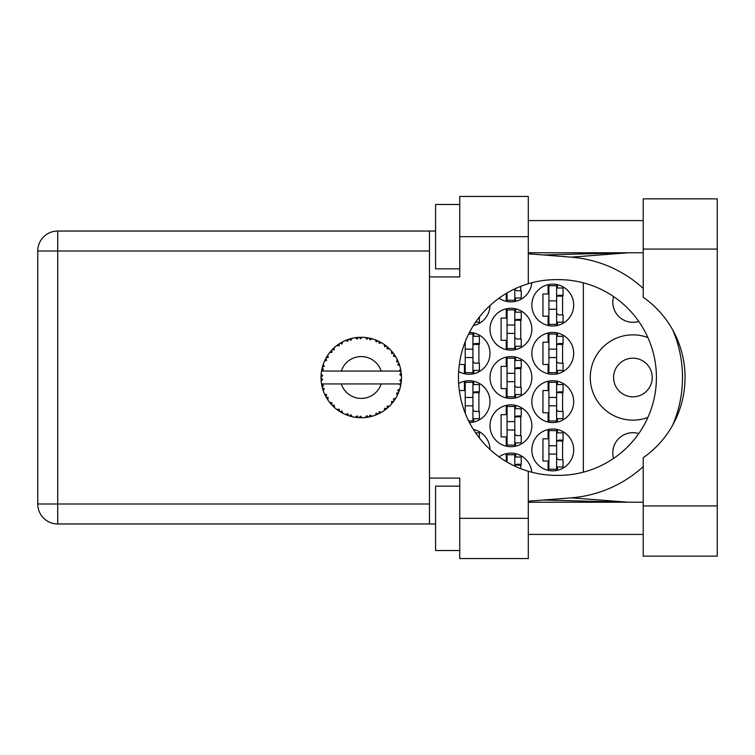 <?xml version="1.0" encoding="UTF-8"?>
<svg xmlns="http://www.w3.org/2000/svg" width="755" height="755" viewBox="0 0 755 755"><rect width="100%" height="100%" fill="white"/><g stroke="black" fill="none" stroke-linecap="round" stroke-linejoin="round"><path stroke-width="1.13" d="M613.588 458.417A20.121 20.121 0 0 1 638.768 433.568M652.226 377.5A19.309 19.309 0 0 1 632.916 396.809A19.309 19.309 0 0 1 613.607 377.5A19.309 19.309 0 0 1 632.916 358.191A19.309 19.309 0 0 1 652.226 377.5M638.768 321.432A20.121 20.121 0 0 1 613.588 296.583M647.903 337.57A42.648 42.648 0 0 0 590.268 377.5A42.648 42.648 0 0 0 647.903 417.43M531.841 449.923A20.923 20.923 0 0 0 552.764 470.846A20.923 20.923 0 0 0 573.687 449.923A20.923 20.923 0 0 0 552.764 429A20.923 20.923 0 0 0 531.841 449.923M458.634 371.488A20.923 20.923 0 0 0 489.995 353.359A20.923 20.923 0 0 0 469.45 332.436M531.841 353.359A20.923 20.923 0 0 0 552.764 374.282A20.923 20.923 0 0 0 573.687 353.359A20.923 20.923 0 0 0 552.764 332.436A20.923 20.923 0 0 0 531.841 353.359M489.995 425.782A20.923 20.923 0 0 0 510.918 446.705A20.923 20.923 0 0 0 531.841 425.782A20.923 20.923 0 0 0 510.918 404.859A20.923 20.923 0 0 0 489.995 425.782M489.995 377.5A20.923 20.923 0 0 0 510.918 398.423A20.923 20.923 0 0 0 531.841 377.5A20.923 20.923 0 0 0 510.918 356.577A20.923 20.923 0 0 0 489.995 377.5M531.841 401.641A20.923 20.923 0 0 0 552.764 422.564A20.923 20.923 0 0 0 573.687 401.641A20.923 20.923 0 0 0 552.764 380.718A20.923 20.923 0 0 0 531.841 401.641M469.45 422.564A20.923 20.923 0 0 0 489.995 401.641A20.923 20.923 0 0 0 458.634 383.512M473.385 325.547A20.923 20.923 0 0 0 489.995 305.539M489.995 329.218A20.923 20.923 0 0 0 510.918 350.141A20.923 20.923 0 0 0 531.841 329.218A20.923 20.923 0 0 0 510.918 308.295A20.923 20.923 0 0 0 489.995 329.218M499.036 298.159A20.923 20.923 0 0 0 531.765 282.776M531.841 305.077A20.923 20.923 0 0 0 552.764 326A20.923 20.923 0 0 0 573.687 305.077A20.923 20.923 0 0 0 552.764 284.154A20.923 20.923 0 0 0 531.841 305.077M548.102 429.529L548.102 438.815L542.949 438.815L542.949 461.031L548.102 461.031L548.102 470.318M506.256 453.67L506.256 461.579M459.323 364.467L464.41 364.467L464.41 373.753M548.102 332.964L548.102 342.251L542.949 342.251L542.949 364.467L548.102 364.467L548.102 373.753M506.256 405.388L506.256 414.674L501.103 414.674L501.103 436.89L506.256 436.89L506.256 446.177M506.256 357.106L506.256 366.392L501.103 366.392L501.103 388.608L506.256 388.608L506.256 397.894M548.102 381.247L548.102 390.533L542.949 390.533L542.949 412.749L548.102 412.749L548.102 422.036M464.41 381.247L464.41 390.533L459.323 390.533M506.256 308.823L506.256 318.11L501.103 318.11L501.103 340.326L506.256 340.326L506.256 349.612M506.256 293.421L506.256 301.33M548.102 284.682L548.102 293.969L542.949 293.969L542.949 316.185L548.102 316.185L548.102 325.471M531.765 472.224A20.923 20.923 0 0 0 499.036 456.841M489.995 449.461A20.923 20.923 0 0 0 473.385 429.453M583.341 282.832L583.341 472.168M557.435 325.471L557.435 322.14M557.435 288.014L557.435 284.682M562.588 314.892L562.588 295.262M515.59 301.33L515.59 297.998M520.742 290.75L520.742 286.343M515.59 349.612L515.59 346.281M515.59 312.155L515.59 308.823M520.742 339.033L520.742 319.403M473.744 325.471L473.744 324.98M473.744 422.036L473.744 418.704M473.744 384.578L473.744 381.247M478.897 411.456L478.897 391.826M557.435 422.036L557.435 418.704M557.435 384.578L557.435 381.247M562.588 411.456L562.588 391.826M473.744 430.02L473.744 429.529M515.59 397.894L515.59 394.563M515.59 360.437L515.59 357.106M520.742 387.315L520.742 367.685M515.59 446.177L515.59 442.845M515.59 408.719L515.59 405.388M520.742 435.597L520.742 415.967M557.435 373.753L557.435 370.422M557.435 336.296L557.435 332.964M562.588 363.174L562.588 343.544M473.744 373.753L473.744 370.422M473.744 336.296L473.744 332.964M478.897 363.174L478.897 343.544M515.59 457.002L515.59 453.67M520.742 468.657L520.742 464.25M557.435 470.318L557.435 466.986M557.435 432.86L557.435 429.529M562.588 459.738L562.588 440.108M556.633 285.758L556.633 324.386L548.904 324.386L548.904 285.758L556.633 285.758M556.633 288.014L563.07 288.014L563.07 295.262L559.2 295.262A2.576 2.576 0 0 0 556.633 297.838M556.633 322.14L563.07 322.14L563.07 314.892L559.2 314.892A2.576 2.576 0 0 1 556.633 312.315M556.633 296.026L562.994 296.224M557.039 295.592L562.588 295.885M556.633 309.257L548.904 309.257M556.633 300.896L548.904 300.896M643.213 505.935L643.213 457.738A97.857 97.857 0 0 0 643.213 297.262L643.213 198.858L717.25 198.858L717.25 556.142L643.213 556.142L643.213 505.935L717.25 505.935M459.738 550.518L435.597 550.518L435.597 486.135L459.738 486.135M459.738 268.865L435.597 268.865L435.597 204.482L459.738 204.482M643.213 220.583L528.302 220.583M643.213 252.774L528.302 252.774M643.213 502.226L528.302 502.226M643.213 534.417L528.302 534.417M459.738 558.558L459.738 518.326L528.302 518.326L528.302 558.558L459.738 558.558M459.738 236.674L459.738 196.442L528.302 196.442L528.302 236.674L459.738 236.674L459.738 276.915L429.482 276.915L429.482 478.085L459.738 478.085L459.738 518.326M528.302 236.674L528.302 283.738A97.857 97.857 0 0 0 528.302 471.262L528.302 518.326M435.597 523.961L57.71 523.961A19.96 19.96 0 0 1 37.75 504L37.75 251A19.96 19.96 0 0 1 57.71 231.039L429.482 231.039L429.482 276.915M435.597 231.039L429.482 231.039M429.482 478.085L429.482 523.961M528.302 283.738A97.857 97.857 0 0 1 556.303 279.643L558.568 279.643A97.857 97.857 0 0 1 656.425 377.5A97.857 97.857 0 0 1 558.568 475.357L556.303 475.357A97.857 97.857 0 0 1 528.302 471.262M528.302 501.216L571.261 497.838A120.706 120.706 0 0 0 643.213 466.609M672.752 425.008A120.706 120.706 0 0 0 672.752 329.992M643.213 288.391A120.706 120.706 0 0 0 571.261 257.162L528.302 253.784M628.481 502.226L571.261 497.838M571.261 257.162L628.481 252.774M514.787 288.891L514.787 300.245L507.058 300.245L507.058 292.94M514.787 297.998L521.224 297.998L521.224 290.75L517.364 290.75A2.576 2.576 0 0 1 514.872 288.854M514.787 309.909L514.787 348.527L507.058 348.527L507.058 309.909L514.787 309.909M514.787 312.155L521.224 312.155L521.224 319.403L517.364 319.403A2.576 2.576 0 0 0 514.787 321.979M514.787 346.281L521.224 346.281L521.224 339.033L517.364 339.033A2.576 2.576 0 0 1 514.787 336.456M514.787 320.167L521.148 320.365M515.193 319.733L520.742 320.026M514.787 333.399L507.058 333.399M514.787 325.037L507.058 325.037M475.622 322.14L479.378 322.14L479.378 317.024M472.941 397.46L465.212 397.46L465.212 382.332L472.941 382.332L472.941 420.95L468.628 420.95M465.212 397.46L465.212 413.24M472.941 384.578L479.378 384.578L479.378 391.826L475.518 391.826A2.576 2.576 0 0 0 472.941 394.403M472.941 418.704L479.378 418.704L479.378 411.456L475.518 411.456A2.576 2.576 0 0 1 472.941 408.88M472.941 392.591L479.302 392.789M473.347 392.166L478.897 392.458M472.941 405.822L465.212 405.822M556.633 382.332L556.633 420.95L548.904 420.95L548.904 382.332L556.633 382.332M556.633 384.578L563.07 384.578L563.07 391.826L559.2 391.826A2.576 2.576 0 0 0 556.633 394.403M556.633 418.704L563.07 418.704L563.07 411.456L559.2 411.456A2.576 2.576 0 0 1 556.633 408.88M556.633 392.591L562.994 392.789M557.039 392.166L562.588 392.458M556.633 405.822L548.904 405.822M556.633 397.46L548.904 397.46M475.622 432.86L479.378 432.86L479.378 437.975M514.787 358.191L514.787 396.809L507.058 396.809L507.058 358.191L514.787 358.191M514.787 360.437L521.224 360.437L521.224 367.685L517.364 367.685A2.576 2.576 0 0 0 514.787 370.261M514.787 394.563L521.224 394.563L521.224 387.315L517.364 387.315A2.576 2.576 0 0 1 514.787 384.739M514.787 368.449L521.148 368.648M515.193 368.025L520.742 368.317M514.787 381.681L507.058 381.681M514.787 373.319L507.058 373.319M514.787 406.473L514.787 445.091L507.058 445.091L507.058 406.473L514.787 406.473M514.787 408.719L521.224 408.719L521.224 415.967L517.364 415.967A2.576 2.576 0 0 0 514.787 418.544M514.787 442.845L521.224 442.845L521.224 435.597L517.364 435.597A2.576 2.576 0 0 1 514.787 433.021M514.787 416.732L521.148 416.93M515.193 416.307L520.742 416.6M514.787 429.963L507.058 429.963M514.787 421.601L507.058 421.601M556.633 334.05L556.633 372.668L548.904 372.668L548.904 334.05L556.633 334.05M556.633 336.296L563.07 336.296L563.07 343.544L559.2 343.544A2.576 2.576 0 0 0 556.633 346.12M556.633 370.422L563.07 370.422L563.07 363.174L559.2 363.174A2.576 2.576 0 0 1 556.633 360.597M556.633 344.308L562.994 344.507M557.039 343.884L562.588 344.176M556.633 357.54L548.904 357.54M556.633 349.178L548.904 349.178M468.628 334.05L472.941 334.05L472.941 372.668L465.212 372.668L465.212 341.76M472.941 336.296L479.378 336.296L479.378 343.544L475.518 343.544A2.576 2.576 0 0 0 472.941 346.12M472.941 370.422L479.378 370.422L479.378 363.174L475.518 363.174A2.576 2.576 0 0 1 472.941 360.597M472.941 344.308L479.302 344.507M473.347 343.884L478.897 344.176M472.941 357.54L465.212 357.54M472.941 349.178L465.212 349.178M507.058 462.06L507.058 454.755L514.787 454.755L514.787 466.109M514.787 457.002L521.224 457.002L521.224 464.25L517.364 464.25A2.576 2.576 0 0 0 514.872 466.146M514.787 465.014L521.148 465.212M515.193 464.589L520.742 464.882M556.633 430.614L556.633 469.242L548.904 469.242L548.904 430.614L556.633 430.614M556.633 432.86L563.07 432.86L563.07 440.108L559.2 440.108A2.576 2.576 0 0 0 556.633 442.685M556.633 466.986L563.07 466.986L563.07 459.738L559.2 459.738A2.576 2.576 0 0 1 556.633 457.162M556.633 440.873L562.994 441.071M557.039 440.448L562.588 440.741M556.633 454.104L548.904 454.104M556.633 445.743L548.904 445.743M372.083 416.25L372.262 416.194A40.232 40.232 0 0 0 375.075 415.288L377.991 414.08A40.232 40.232 0 0 0 378.755 413.721L381.539 412.239A40.232 40.232 0 0 0 384.04 410.654L386.569 408.766A40.232 40.232 0 0 0 387.211 408.228L389.542 406.105A40.232 40.232 0 0 0 391.571 403.944L393.544 401.49A40.232 40.232 0 0 0 394.044 400.811L395.771 398.168A40.232 40.232 0 0 0 397.196 395.573L398.498 392.704A40.232 40.232 0 0 0 398.81 391.92L399.82 388.929A40.232 40.232 0 0 0 400.556 386.069L401.113 382.955A40.232 40.232 0 0 0 401.216 382.124L401.452 378.982A40.232 40.232 0 0 0 401.452 376.018L401.443 375.801M401.349 380.765L401.433 379.538M400.603 385.852L399.376 383.936L381.152 383.936A20.923 20.923 0 0 1 341.336 383.936L321.526 383.936A40.232 40.232 0 0 0 321.536 384.002L321.573 384.201M322.026 386.484L322.168 387.098L323.48 385.588L321.536 384.002L322.168 387.098A40.232 40.232 0 0 0 322.376 387.91L323.319 390.93A40.232 40.232 0 0 0 324.405 393.676L324.49 393.874M324.773 394.497L325.782 396.517L326.67 394.733L324.641 394.195M330.18 403.076L330.699 403.689M330.775 403.774L330.341 403.264M325.254 395.488L325.782 396.517A40.232 40.232 0 0 0 326.188 397.253L326.368 397.555M326.755 398.215L327.057 398.716M345.535 414.486L348.414 415.637L347.838 413.721L345.46 414.514L346.941 415.108M347.781 415.42L348.414 415.637A40.232 40.232 0 0 0 349.216 415.892L352.255 416.722L350.801 414.684L349.546 415.996M352.217 416.656L352.255 416.722A40.232 40.232 0 0 0 355.161 417.27L355.378 417.307M357.634 417.572L358.295 417.628L357.266 415.92L355.161 417.27L356.011 417.392M355.161 417.27L358.295 417.628A40.232 40.232 0 0 0 359.135 417.685L359.248 417.685M362.107 417.723L360.371 416.118L359.135 417.685L359.88 417.713M362.296 417.723A40.232 40.232 0 0 0 365.241 417.534L366.392 417.402M366.949 415.703L365.241 417.534L368.374 417.1L366.949 415.703M367.232 417.288L368.374 417.1A40.232 40.232 0 0 0 369.195 416.939L369.223 416.939M372.262 416.194L370.007 415.118L369.195 416.939L369.931 416.788M376.934 414.552L377.991 414.08L376.273 413.089L375.282 415.212M381.539 412.239L379.086 411.758L378.85 413.683M385.654 409.484L386.569 408.766L384.644 408.228L384.219 410.531M389.542 406.105L387.041 406.247L387.296 408.162M392.845 402.406L393.544 401.49L391.552 401.443L391.713 403.783M395.771 398.168L393.383 398.923L394.101 400.726M398.045 393.77L398.498 392.704L396.554 393.157L397.29 395.384M399.82 388.929L397.706 390.259L398.848 391.817M323.319 390.93L324.254 388.608L322.404 388.013M328.17 397.46L326.188 397.253L327.849 399.942L328.17 397.46M327.859 399.867L327.849 399.942A40.232 40.232 0 0 0 329.586 402.33L331.624 404.737L332.049 402.783L329.586 402.33L331.624 404.737A40.232 40.232 0 0 0 332.2 405.35L332.228 405.369M332.2 405.35L334.474 407.54L334.172 405.058L332.445 405.595M334.465 407.464L334.474 407.54A40.232 40.232 0 0 0 336.758 409.427L339.335 411.248L339.25 409.257L336.758 409.427L339.335 411.248A40.232 40.232 0 0 0 340.043 411.692L340.335 411.881M341.883 410.918L340.043 411.692L342.789 413.249L341.883 410.918M342.761 413.183L342.789 413.249A40.232 40.232 0 0 0 345.46 414.514L345.988 414.731M332.983 406.143L333.502 406.643M333.474 406.615L334.069 407.171M346.979 415.118L347.649 415.373M326.519 357.181L326.188 357.747A40.232 40.232 0 0 0 325.782 358.483L324.405 361.324A40.232 40.232 0 0 0 323.319 364.07L322.376 367.09A40.232 40.232 0 0 0 322.168 367.902L321.536 370.998A40.232 40.232 0 0 0 321.526 371.064A40.232 40.232 0 0 0 321.168 373.923L321.007 377.075A40.232 40.232 0 0 0 321.007 377.925L321.017 378.029M321.035 376.141L321.007 377.075L322.668 375.584L321.149 374.14M321.555 384.078L321.668 384.748M321.743 385.144L321.894 385.909M321.838 385.616L322.007 386.428M321.007 377.075L321.12 374.527M321.168 373.923L321.073 375.197M322.696 365.977L322.376 367.09L324.254 366.392L323.244 364.278M321.111 380.293L321.045 379.293M321.215 381.02L322.668 379.416L321.007 377.925L321.168 381.077A40.232 40.232 0 0 0 321.526 383.936M322.376 387.91L322.583 388.636M324.471 393.704L325.782 396.517M321.592 370.95L323.48 369.412L322.149 368.006M321.668 370.224L321.923 368.987M322.376 367.09L323.121 364.637M322.942 365.165L322.762 365.75M332.672 349.169L332.2 349.65A40.232 40.232 0 0 0 331.624 350.263L329.586 352.67A40.232 40.232 0 0 0 327.849 355.058L326.604 357.039M326.773 356.747L326.188 357.747L328.17 357.54L327.849 355.058L327.453 355.662M321.007 377.925L321.045 379.255M321.536 384.002L321.828 385.569M321.592 384.05L322.168 387.098M323.319 364.07L323.027 364.92M322.913 365.278L322.715 365.92M324.471 361.296L326.67 360.267L325.735 358.578M325.273 359.474L324.725 360.616M326.188 357.747L327.519 355.558M327.377 355.775L326.849 356.634M351.339 338.504L349.216 339.108A40.232 40.232 0 0 0 348.414 339.363L345.46 340.486A40.232 40.232 0 0 0 342.789 341.751L340.043 343.308A40.232 40.232 0 0 0 339.335 343.752L336.758 345.573A40.232 40.232 0 0 0 334.474 347.46L332.766 349.074M333.021 348.829L332.2 349.65L334.172 349.942L334.314 347.602M329.652 352.661L332.049 352.217L331.558 350.339M333.625 348.244L333.059 348.782M340.458 343.053L341.883 344.082L342.591 341.845M400.933 384.106L401.113 382.955L399.706 383.936M401.452 378.982L399.763 380.435L401.226 382.021M401.282 373.527L401.216 372.876L399.763 374.565L401.452 376.018L401.415 375.273M401.282 373.508L401.216 372.876A40.232 40.232 0 0 0 401.113 372.045L401.094 371.932M399.452 371.064L401.113 372.045L400.999 371.3M330.445 351.613L330.001 352.151M334.474 347.46L333.814 348.064M333.54 348.329L333.059 348.791M336.758 345.573L339.25 345.743L339.24 343.818M337.372 345.111L337.853 344.761M341.034 342.704L340.505 343.025M341.77 342.289L341.156 342.638M359.795 337.287L359.135 337.315A40.232 40.232 0 0 0 358.295 337.372L355.161 337.73A40.232 40.232 0 0 0 352.255 338.278L352.047 338.325M321.526 371.064L381.152 371.064A20.923 20.923 0 0 0 341.336 371.064M381.152 371.064L399.376 371.064L400.556 368.931A40.232 40.232 0 0 0 399.82 366.071L399.763 365.864M399.329 364.514L398.81 363.079L397.706 364.74L399.659 365.524M398.819 363.108L398.81 363.079A40.232 40.232 0 0 0 398.498 362.296L398.489 362.268M398.498 362.296L397.196 359.427L396.554 361.843L398.366 361.975M397.177 359.493L397.196 359.427A40.232 40.232 0 0 0 395.771 356.832L395.658 356.653M394.421 354.737L394.044 354.189L393.383 356.077L395.771 356.832L395.299 356.067M394.318 354.595L394.044 354.189A40.232 40.232 0 0 0 393.544 353.51L393.487 353.425M393.544 353.51L391.571 351.056L391.552 353.557L393.336 353.236M391.571 351.056A40.232 40.232 0 0 0 389.542 348.895L389.391 348.744M387.721 347.206L387.211 346.772L387.041 348.753L389.495 348.848M389.542 348.895L387.211 346.772A40.232 40.232 0 0 0 386.569 346.234L386.484 346.168M384.191 344.45L384.644 346.772L386.296 346.016M384.04 344.346A40.232 40.232 0 0 0 381.539 342.761L381.35 342.647M380.539 342.194L378.755 341.279L379.086 343.242L381.539 342.761L380.765 342.317M381.539 342.761L378.755 341.279A40.232 40.232 0 0 0 377.991 340.92L377.896 340.873M375.254 339.778L376.273 341.911L377.679 340.769M375.075 339.712A40.232 40.232 0 0 0 372.262 338.806L372.055 338.74M369.837 338.193L369.195 338.061L370.007 339.882L372.262 338.806L371.403 338.57M371.149 338.504L369.195 338.061A40.232 40.232 0 0 0 368.374 337.9L368.27 337.881M365.429 337.485L366.949 339.297L368.025 337.844M365.241 337.466A40.232 40.232 0 0 0 362.296 337.277L362.079 337.277M361.135 337.268L359.135 337.315L360.371 338.882L362.296 337.277L361.522 337.268M355.161 337.73L357.266 339.08L358.191 337.381M349.82 338.919L349.216 339.108L350.801 340.316L352.255 338.278L351.424 338.476M345.46 340.486L347.838 341.279L348.31 339.401M334.465 347.536L332.2 349.65M341.949 342.194L341.203 342.61M352.255 338.278L349.876 338.901M352.189 338.297L351.707 338.41M351.132 338.551L350.348 338.768M362.296 337.277L359.956 337.287M342.761 341.817L340.043 343.308M348.414 339.363L347.706 339.608M359.135 337.315L361.73 337.268M372.262 338.806L369.997 338.231M352.217 338.344L349.216 339.108M358.295 337.372L356.964 337.494M356.936 337.494L355.888 337.627M361.343 337.268L360.352 337.277M372.196 338.787L371.715 338.655M367.015 337.683L365.901 337.532M371.347 338.551L370.516 338.344M375.735 339.967L376.971 340.467M378.755 341.279L381.048 342.477M368.374 337.9L365.297 337.513M372.196 338.835L369.195 338.061M380.709 342.289L379.963 341.883M388.712 348.093L388.193 347.621M395.771 356.832L394.497 354.85M377.991 340.92L375.112 339.778M385.144 345.139L384.578 344.724M388.853 348.234L388.23 347.659M394.837 355.35L395.271 356.02M386.569 346.234L384.059 344.412M389.467 348.895L387.211 346.772M398.064 361.267L397.838 360.777M399.131 363.967L398.848 363.183M395.695 356.813L394.044 354.189M399.338 364.552L399.555 365.212M400.943 370.932L400.858 370.45M401.396 374.867L401.339 374.084M399.763 366.033L398.81 363.079M401.113 372.045L400.556 368.931M400.829 370.271L400.735 369.79M400.575 386.003L400.678 385.512M401.396 375.971L401.216 372.876M401.216 382.124L401.349 380.794M400.556 386.069L400.735 385.192M399.593 389.674L399.272 390.637M397.224 395.516L397.46 395.035M397.196 395.573L397.526 394.884M397.696 394.535L397.989 393.893M400.518 386.003L401.113 382.955M397.611 394.714L397.97 393.95M391.609 403.897L392.072 403.359M397.177 395.507L398.498 392.704M395.044 399.329L395.422 398.734M391.571 403.944L392.147 403.264M384.984 409.993L385.55 409.569M341.336 383.936L381.152 383.936M391.571 403.878L393.544 401.49M388.561 407.049L389.07 406.567M380.869 412.626L380.35 412.909M384.059 410.588L386.569 408.766M378.755 413.721L379.425 413.391M371.517 416.401L370.941 416.552M368.374 417.1L366.005 417.449M361.513 417.732L360.107 417.723M375.112 415.222L377.991 414.08M360.428 417.723L360.975 417.732M355.227 417.279L355.756 417.364M356.303 417.43L357.011 417.515M369.195 416.939L372.196 416.165M356.426 417.449L356.955 417.506M350.499 416.269L350.981 416.401M347.319 415.25L347.895 415.458M346.13 414.788L345.46 414.514M359.135 417.685L362.24 417.675M355.227 417.232L358.295 417.628M350.348 416.231L351.235 416.467M346.347 414.873L347.14 415.184M338.372 410.597L338.872 410.947M330.86 403.868L331.624 404.737M429.482 251L57.71 251L57.71 504L429.482 504M57.71 523.961L57.71 504L37.75 504A19.96 19.96 0 0 0 57.71 523.961M37.75 251L57.71 251L57.71 231.039M643.213 249.065L717.25 249.065M543.449 500.027L627.16 502.226M543.449 254.973L627.16 252.774"/></g></svg>
